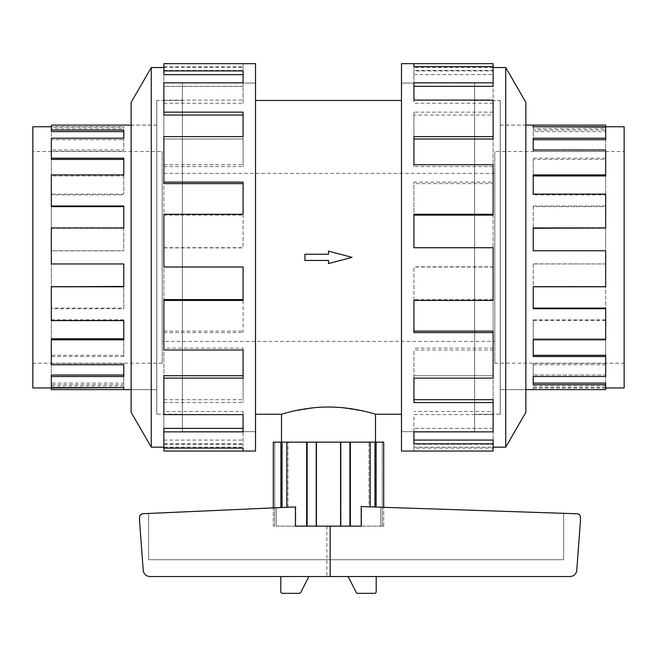 <?xml version="1.0" encoding="UTF-8"?>
<svg xmlns="http://www.w3.org/2000/svg" width="657" height="657" viewBox="0 0 657 657"><rect width="100%" height="100%" fill="white"/><g stroke="black" fill="none" stroke-linecap="round" stroke-linejoin="round"><path stroke-width="0.49" stroke-dasharray="3.29 2.46" d="M474.641 431.641L401.484 431.641L401.484 83.078L474.641 83.078L474.641 431.641L474.641 83.078M182.359 431.641L255.516 431.641L255.516 83.078L182.359 83.078L182.359 431.641L182.359 83.078M281.5 442.145L375.5 442.145L281.5 442.145M328.5 254.259L328.5 251.155L352.07 257.355L328.5 263.564L328.5 260.459L304.93 260.459L304.93 254.259L328.5 254.259L304.93 254.259L304.93 260.459L328.5 260.459L328.5 263.564L352.07 257.363L328.5 251.155L328.5 254.259L304.93 254.259L304.93 260.459L328.5 260.459L328.5 263.564L352.07 257.355L328.5 251.155L328.5 254.259M255.516 100.472L255.516 414.247L255.516 100.472M401.484 414.247L401.484 100.472L401.484 414.247M162.197 341.353L162.197 173.366L162.197 341.353L494.803 341.353L494.803 173.366L494.803 341.353M494.803 173.366L162.197 173.366M474.641 100.505L500.215 100.505L500.215 414.214L474.641 414.214L474.641 100.505L474.641 414.214M494.803 363.19L624.15 363.19L624.15 151.529L494.803 151.529L494.803 363.19L494.803 151.529M533.213 127.113L533.213 128.739L533.213 127.113M605.672 125.109L605.672 130.053L533.213 130.053L533.213 138.2L605.672 138.2L605.672 139.686L605.672 128.739L533.213 128.739M533.213 149.977L533.213 151.315L533.213 149.977M605.672 138.2L605.672 159.429L533.213 159.429L533.213 174.902L605.672 174.902L605.672 175.928L605.672 151.315L533.213 151.315M533.213 194.111L533.213 194.899L533.213 194.111M605.672 174.902L605.672 206.626L533.213 206.626L533.213 227.93L605.672 228.299L605.672 194.899L533.213 194.899M605.672 227.93L605.672 263.95L533.213 263.868L533.213 286.789L605.672 286.789L605.672 320.608L605.672 286.419L533.213 286.419L605.672 286.419L605.672 250.851L533.213 250.851M605.672 319.819L533.213 319.819L533.213 339.817L605.672 339.817L605.672 364.742L605.672 338.79L605.672 339.817L605.672 338.79L533.213 338.79L605.672 338.79L605.672 308.092M605.672 363.403L533.213 363.403L533.213 376.518L605.672 376.518L605.672 387.605L605.672 375.032L605.672 376.518L605.672 375.032L533.213 375.032L605.672 375.032L605.672 355.289M605.672 389.609L605.672 383.088M500.215 125.109L500.215 389.609L500.215 125.109L525.863 125.109M525.863 389.609L500.215 389.609M182.359 100.505L156.785 100.505L156.785 414.214L182.359 414.214L182.359 100.505L182.359 414.214M162.197 363.19L32.85 363.19L32.85 151.529L162.197 151.529L162.197 363.19L162.197 151.529M32.85 126.752L32.85 387.967M51.328 125.109L51.328 126.752L123.787 126.752L123.787 128.739L123.787 126.752M51.328 389.609L51.328 384.665L123.787 384.665L123.787 376.518L51.328 376.518L51.328 356.521L123.787 356.521L123.787 339.817L51.328 339.817L51.328 308.733L123.787 308.733L123.787 286.789L51.328 286.789L51.328 250.769L123.787 250.769L123.787 227.93L51.328 227.93L51.328 194.111L123.787 194.111L123.787 174.902L51.328 174.902L51.328 149.977L123.787 149.977L123.787 138.2L51.328 138.2L51.328 139.686L123.787 139.686L51.328 139.686L51.328 128.739L123.787 128.739M123.787 138.2L123.787 149.977M51.328 206.626L51.328 174.902L51.328 175.928L123.787 175.928L51.328 175.928L51.328 151.315L123.787 151.315M123.787 174.902L123.787 194.111M51.328 263.95L51.328 227.93L123.787 228.299L51.328 228.299L51.328 194.899L123.787 194.899M123.787 227.93L123.787 250.769M51.328 387.967L51.328 383.088L123.787 383.088L123.787 375.032L51.328 375.032L51.328 355.289L123.787 355.289L123.787 338.79L51.328 338.79L51.328 308.092L123.787 308.092L123.787 286.419L51.328 286.419L51.328 250.851L123.787 250.851M156.785 125.109L156.785 389.609L156.785 125.109L131.137 125.109M131.137 389.609L156.785 389.609M51.328 159.429L51.328 127.113L123.787 127.113M500.256 100.472L500.256 414.247L500.256 100.472L474.641 100.472L474.641 414.247L500.256 414.247M525.863 125.076L525.863 389.642L525.863 125.076L500.256 125.076L500.256 389.642L525.863 389.642M505.734 447.171L505.734 67.548M525.863 412.309L525.863 102.41M401.484 451.047L401.484 63.672M493.128 63.672L493.128 70.915L413.918 70.915L413.918 82.856L493.128 82.856L493.128 112.142L413.918 112.142L413.918 136.599L493.128 136.599L493.128 182.129L413.918 182.129L413.918 214.264L493.128 214.264L493.128 267.013L413.918 267.013L413.918 300.454L493.128 300.454L493.128 349.992L413.918 349.992L413.918 378.12L493.128 378.12L493.128 414.616L413.918 414.616L413.918 431.863L493.128 431.863L493.128 448.099L413.918 448.099L413.918 451.047L413.918 444.288L413.918 448.099M474.641 83.045L401.484 83.045L401.484 431.674L474.641 431.674L474.641 83.045L474.641 431.674M493.128 451.047L493.128 447.171L413.918 447.171M493.128 399.678L493.128 428.372L413.918 428.372L493.128 428.372L493.128 444.288L413.918 444.288M413.918 431.863L413.918 414.616M493.128 331.087L493.128 375.705L413.918 375.705L493.128 375.705L493.128 411.471L413.918 411.471M413.918 378.12L413.918 349.992M493.128 247.705L493.128 299.592L413.918 299.592L493.128 299.592L493.128 348.136L413.918 348.136M413.918 300.454L413.918 267.013M493.128 214.264L493.128 266.824L413.918 266.824M493.128 164.726L493.128 215.126L413.918 215.126L413.918 182.129M493.128 136.599L493.128 183.632L413.918 183.632M493.128 100.102L493.128 139.013L413.918 139.013L413.918 112.142M493.128 82.856L493.128 115.041L413.918 115.041M413.918 74.643L493.128 74.643L493.128 86.346L413.918 86.346L413.918 70.915M156.744 100.472L156.744 414.247L156.744 100.472L182.359 100.472L182.359 414.247L156.744 414.247M131.137 125.076L131.137 389.642L131.137 125.076L156.744 125.076L156.744 389.642L131.137 389.642M182.359 83.045L255.516 83.045L255.516 431.674L182.359 431.674L182.359 83.045L182.359 431.674M163.872 431.863L163.872 399.678L163.872 428.372L243.082 428.372L243.082 431.863L163.872 431.863L163.872 428.372L163.872 448.099L163.872 447.171L243.082 447.171L243.082 444.288L243.082 447.171M163.872 444.288L243.082 444.288M243.082 414.616L243.082 411.471L243.082 414.616M163.872 378.12L163.872 331.087L163.872 375.705L243.082 375.705L243.082 378.12L163.872 378.12L163.872 375.705L163.872 411.471L243.082 411.471M243.082 349.992L243.082 348.136L243.082 349.992M163.872 300.454L163.872 247.705L163.872 299.592L243.082 299.592L243.082 300.454L163.872 300.454L163.872 299.592L163.872 348.136L243.082 348.136M163.872 247.894L243.082 247.894L243.082 214.264L243.082 215.126L163.872 215.126L163.872 164.726L163.872 215.126L243.082 215.126L243.082 214.264L163.872 214.264L163.872 266.824L243.082 266.824M163.872 166.582L243.082 166.582L243.082 136.599L243.082 139.013L163.872 139.013L163.872 100.102L163.872 139.013L243.082 139.013L243.082 136.599L163.872 136.599L163.872 183.632M163.872 103.248L243.082 103.248L243.082 82.856L243.082 86.346L163.872 86.346L163.872 66.62L163.872 86.346L243.082 86.346L243.082 82.856L163.872 82.856L163.872 115.041M163.872 63.672L163.872 74.643M383.704 442.145L273.296 442.145L274.749 442.145L273.296 442.145L273.296 526.134L276.359 526.134L276.359 507.754L148.589 513.355L148.589 559.731L563.673 559.731L148.589 559.731L148.589 513.355L276.359 507.754L276.359 526.134L380.641 526.134L273.296 526.134L273.296 507.886M286.797 442.145L287.971 442.145L286.797 442.145L286.797 507.294L287.971 507.245L276.359 507.754L295.436 506.917M316.231 442.145L316.682 442.145L316.231 442.145L316.231 526.134L361.564 526.134L295.781 526.134L295.781 506.9L142.265 513.667L140.672 514.439L139.686 515.909L139.522 520.582L143.275 570.974C144.154 574.415 146.355 576.263 149.895 576.526L570.095 576.526C573.635 576.263 575.844 574.415 576.715 570.974L580.476 520.582L580.303 516.041L579.302 514.562L577.684 513.799L361.564 506.555L361.564 526.134M340.769 442.145L340.318 442.145L340.769 442.145L340.769 526.134L340.318 526.134L340.769 526.134M295.436 526.134L361.219 526.134M376.124 507.048L380.641 507.196L374.95 507.007L376.124 507.048L376.124 442.145M369.029 506.81L374.95 507.007L369.029 506.81L370.203 506.843L369.029 506.81L369.029 442.145L369.029 506.81M380.641 507.196L563.673 513.298L380.641 507.196L380.641 526.134L380.641 507.196M326.858 526.134L326.858 576.526M308.88 576.526L280.794 576.526L280.794 591.645A1.684 1.684 0 0 0 282.469 593.328L299.272 593.328A1.684 1.684 0 0 0 300.816 592.31L308.88 576.526L280.794 576.526M348.12 576.526L376.206 576.526L348.12 576.526L356.184 592.31A1.684 1.684 0 0 0 357.728 593.328L374.531 593.328A1.684 1.684 0 0 0 376.206 591.645L376.206 576.526M563.673 513.298L563.673 559.731L563.673 513.298M295.781 506.9L286.797 507.294M383.704 526.134L380.641 526.134L383.704 526.134L383.704 507.294L383.704 526.134L382.251 526.134L383.704 526.134M287.971 507.245L287.971 442.145L287.971 507.245M374.95 507.007L374.95 442.145M370.203 442.145L370.203 506.843M350.353 526.134L350.353 442.145M295.781 526.134L316.231 526.134M349.902 526.134L349.902 442.145M340.318 526.134L340.318 442.145L340.318 526.134M316.682 526.134L316.682 442.145L316.682 526.134M306.647 442.145L306.647 526.134M307.098 526.134L307.098 442.145M280.876 442.145L280.876 507.557M282.05 507.508L282.05 442.145M274.749 526.134L274.749 442.145L274.749 526.134M382.251 526.134L382.251 442.145L382.251 526.134M243.082 74.643L243.082 70.915M243.082 115.041L243.082 112.142M243.082 183.632L243.082 182.129M163.872 348.136L163.872 349.992M163.872 411.471L163.872 414.616M163.872 447.171L163.872 440.075L163.872 443.803L243.082 443.803L243.082 428.372L243.082 443.803M163.872 440.075L243.082 440.075M163.872 451.047L163.872 443.803M163.872 399.678L243.082 399.678L243.082 402.577L243.082 375.705L243.082 399.678M163.872 402.577L243.082 402.577M163.872 331.087L243.082 331.087L243.082 332.59L243.082 299.592L243.082 331.087M163.872 332.59L243.082 332.59M163.872 247.705L243.082 247.705M243.082 214.264L243.082 247.894M163.872 164.726L243.082 164.726M243.082 136.599L243.082 166.582M163.872 100.102L243.082 100.102M243.082 82.856L243.082 103.248M163.872 70.43L243.082 70.43L243.082 63.672L243.082 70.43M163.872 66.62L243.082 66.62M163.872 67.548L243.082 67.548M151.266 67.548L151.266 447.171M255.516 431.674L255.516 83.045M255.516 63.672L255.516 451.047M131.137 102.41L131.137 412.309M156.744 389.642L156.744 125.076M182.359 414.247L182.359 100.472M493.128 74.643L493.128 70.915M413.918 86.346L413.918 82.856L413.918 86.346M493.128 115.041L493.128 112.142M413.918 139.013L413.918 136.599L413.918 139.013M493.128 183.632L493.128 182.129M413.918 215.126L413.918 214.264L413.918 215.126M493.128 348.136L493.128 349.992M493.128 411.471L493.128 414.616M493.128 444.288L493.128 448.099M413.918 440.075L413.918 443.803M493.128 447.171L493.128 440.075M413.918 399.678L413.918 402.577M413.918 331.087L413.918 332.59M493.128 247.894L413.918 247.894M493.128 166.582L413.918 166.582L413.918 164.726L413.918 166.582M493.128 103.248L413.918 103.248L413.918 100.102L413.918 103.248M493.128 70.43L413.918 70.43L413.918 66.62L413.918 70.43M493.128 67.548L413.918 67.548M401.484 431.674L401.484 83.045M500.256 389.642L500.256 125.076M474.641 414.247L474.641 100.472M51.328 387.605L51.328 376.518M51.328 356.521L51.328 355.289M51.328 364.742L51.328 339.817M51.328 308.733L51.328 308.092M51.328 320.608L51.328 286.789M51.328 194.111L51.328 194.899M51.328 149.977L51.328 151.315M51.328 127.113L51.328 128.739M51.328 126.752L51.328 131.63M51.328 384.665L51.328 383.088M123.787 383.088L123.787 384.665M51.328 385.979L123.787 385.979L123.787 387.605L123.787 385.979M123.787 355.289L123.787 356.521M51.328 363.403L123.787 363.403L123.787 364.742L123.787 363.403M123.787 308.092L123.787 308.733M51.328 319.819L123.787 319.819L123.787 320.608L123.787 319.819M51.328 263.868L123.787 263.868M123.787 206.626L123.787 205.986M123.787 159.429L123.787 158.197M123.787 131.63L123.787 130.053M32.85 151.529L32.85 363.19M123.787 338.79L123.787 339.817L123.787 338.79M123.787 375.032L123.787 376.518L123.787 375.032M123.787 387.967L123.787 389.609M156.785 414.214L156.785 100.505M605.672 194.111L605.672 194.899M605.672 149.977L605.672 151.315M605.672 127.113L605.672 128.739M605.672 130.053L605.672 131.63L533.213 131.63L533.213 130.053M605.672 126.752L605.672 131.63M533.213 131.63L533.213 139.686L605.672 139.686L605.672 159.429M533.213 159.429L533.213 175.928L605.672 175.928L605.672 206.626M533.213 206.626L533.213 228.299L605.672 228.299L605.672 263.868M533.213 383.088L533.213 384.665M605.672 385.979L533.213 385.979L533.213 389.609L533.213 385.979M605.672 387.605L533.213 387.605M533.213 355.289L533.213 356.521M533.213 363.403L533.213 376.518M605.672 364.742L533.213 364.742M533.213 308.092L533.213 308.733M533.213 319.819L533.213 339.817M605.672 320.608L533.213 320.608M533.213 263.868L533.213 286.789M605.672 263.95L533.213 263.95M605.672 205.986L533.213 205.986M605.672 158.197L533.213 158.197M533.213 139.686L533.213 138.2L533.213 139.686M624.15 387.967L624.15 126.752M624.15 151.529L624.15 363.19M533.213 175.928L533.213 174.902L533.213 175.928M605.672 387.967L533.213 387.967M533.213 126.752L533.213 125.109M500.215 414.214L500.215 100.505M375.5 414.247L365.777 411.611L340.893 407.554L328.5 407.036L316.107 407.554L291.223 411.611L281.5 414.247M255.516 83.078L255.516 431.641M401.484 83.078L401.484 431.641"/><path stroke-width="0.99" d="M281.5 442.145L281.5 414.247C280.95 414.485 303.279 406.888 328.5 407.036C353.721 406.888 376.05 414.485 375.5 414.247L375.5 442.145M255.516 100.472L401.484 100.472M281.5 414.247L255.516 414.247M401.484 414.247L375.5 414.247M605.672 138.2L605.672 139.686L533.213 139.686L533.213 149.977L533.213 138.2L605.672 138.2L605.672 127.113L533.213 126.752L624.15 126.752L624.15 387.967L605.672 387.967M605.672 174.902L605.672 175.928L533.213 175.928L533.213 194.111L533.213 174.902L605.672 174.902L605.672 149.977L533.213 149.977M605.672 227.93L533.213 228.299L533.213 250.769L533.213 227.93L605.672 227.93L605.672 194.111L533.213 194.111M533.213 286.789L533.213 308.092L605.672 308.092L605.672 308.733L533.213 308.733L533.213 286.789L605.672 286.789L605.672 250.769L533.213 250.769M533.213 339.817L533.213 355.289L605.672 355.289L605.672 356.521L533.213 356.521L533.213 339.817L605.672 339.817L605.672 308.733M533.213 376.518L533.213 383.088L605.672 383.088L605.672 384.665L533.213 384.665L533.213 376.518L605.672 376.518L605.672 356.521M525.863 125.109L605.672 125.109L605.672 126.752M605.672 384.665L605.672 389.609L525.863 389.609M533.213 127.113L533.213 125.109M51.328 126.752L32.85 126.752L32.85 387.967L51.328 387.967L51.328 389.609L131.137 389.609M131.137 125.109L51.328 125.109L51.328 131.63L123.787 131.63L123.787 138.2L51.328 138.2L51.328 159.429L123.787 159.429L123.787 174.902L51.328 174.902L51.328 206.626L123.787 206.626L123.787 227.93L51.328 227.93L51.328 263.95L123.787 263.95L123.787 286.789L51.328 286.789L51.328 320.608L123.787 320.608L123.787 339.817L51.328 339.817L51.328 364.742L123.787 364.742L123.787 376.518L51.328 376.518L51.328 387.605L123.787 387.605L123.787 389.609M493.128 447.171L505.734 447.171L525.863 412.309L525.863 102.41L505.734 67.548L493.128 67.548M413.918 66.62L413.918 63.672L493.128 63.672L493.128 66.62L413.918 66.62L413.918 63.672L401.484 63.672L401.484 451.047L493.128 451.047L493.128 443.803L413.918 443.803L413.918 431.863L413.918 440.075L493.128 440.075L493.128 443.803M163.872 447.171L151.266 447.171L131.137 412.309L131.137 102.41L151.266 67.548L163.872 67.548M151.266 447.171L151.266 67.548M163.872 70.915L243.082 70.915L243.082 82.856L243.082 74.643L163.872 74.643L163.872 63.672L255.516 63.672L255.516 451.047L163.872 451.047L163.872 448.099L243.082 448.099L243.082 451.047L243.082 448.099M243.082 82.856L163.872 82.856L163.872 112.142L243.082 112.142L243.082 136.599L163.872 136.599L163.872 182.129L243.082 182.129L243.082 214.264L163.872 214.264L163.872 267.013L243.082 267.013L243.082 300.454L163.872 300.454L163.872 349.992L243.082 349.992L243.082 378.12L163.872 378.12L163.872 414.616L243.082 414.616L243.082 431.863L163.872 431.863L163.872 448.099M163.872 431.863L163.872 428.372L243.082 428.372L243.082 414.616M163.872 378.12L163.872 375.705L243.082 375.705L243.082 349.992M163.872 300.454L163.872 299.592L243.082 299.592L243.082 267.013M243.082 214.264L243.082 183.632L163.872 183.632L163.872 182.129M243.082 136.599L243.082 115.041L163.872 115.041L163.872 112.142M273.296 507.886L273.296 442.145L383.704 442.145L383.704 507.294L383.704 442.145M350.353 442.145L350.353 526.134L361.219 526.134L361.219 506.547L577.684 513.799L579.302 514.562L580.303 516.041L580.476 520.582L576.715 570.974C575.844 574.415 573.635 576.263 570.095 576.526L149.895 576.526C146.355 576.263 144.154 574.415 143.275 570.974L139.522 520.582L139.686 515.909L141.912 513.749L295.436 506.917L295.436 526.134L306.647 526.134L306.647 442.145M330.143 526.134L330.143 576.526M308.88 576.526L300.816 592.31A1.684 1.684 0 0 1 299.272 593.328L282.469 593.328A1.684 1.684 0 0 1 280.794 591.645L280.794 576.526M376.206 576.526L376.206 591.645A1.684 1.684 0 0 1 374.531 593.328L357.728 593.328A1.684 1.684 0 0 1 356.184 592.31L348.12 576.526M376.124 442.145L376.124 507.048M374.95 507.007L374.95 442.145M280.876 507.557L280.876 442.145M282.05 507.508L282.05 442.145M350.353 526.134L306.647 526.134M286.797 442.145L286.797 507.294M307.098 526.134L307.098 442.145M316.231 442.145L316.231 526.134M340.769 526.134L340.769 442.145M349.902 526.134L349.902 442.145M370.203 506.843L370.203 442.145M413.918 431.863L493.128 431.863L493.128 402.577L413.918 402.577L413.918 378.12L413.918 399.678L493.128 399.678L493.128 402.577M413.918 378.12L493.128 378.12L493.128 332.59L413.918 332.59L413.918 300.454L413.918 331.087L493.128 331.087L493.128 332.59M413.918 300.454L493.128 300.454L493.128 247.705L413.918 247.705L413.918 214.264L493.128 214.264L493.128 215.126L413.918 215.126L413.918 247.705M493.128 214.264L493.128 164.726L413.918 164.726L413.918 136.599L493.128 136.599L493.128 139.013L413.918 139.013L413.918 164.726M493.128 136.599L493.128 100.102L413.918 100.102L413.918 82.856L493.128 82.856L493.128 86.346L413.918 86.346L413.918 100.102M493.128 82.856L493.128 66.62M505.734 67.548L505.734 447.171M123.787 263.95L123.787 286.419L51.328 286.789M123.787 320.608L123.787 338.79L51.328 338.79L51.328 339.817M123.787 364.742L123.787 375.032L51.328 375.032L51.328 376.518M51.328 205.986L123.787 205.986L123.787 227.93M51.328 158.197L123.787 158.197L123.787 174.902M51.328 130.053L123.787 130.053L123.787 138.2M51.328 387.967L123.787 387.605M328.5 260.459L328.5 263.564L352.07 257.355L328.5 251.155L328.5 254.259L304.93 254.259L304.93 260.459L328.5 260.459"/></g></svg>
